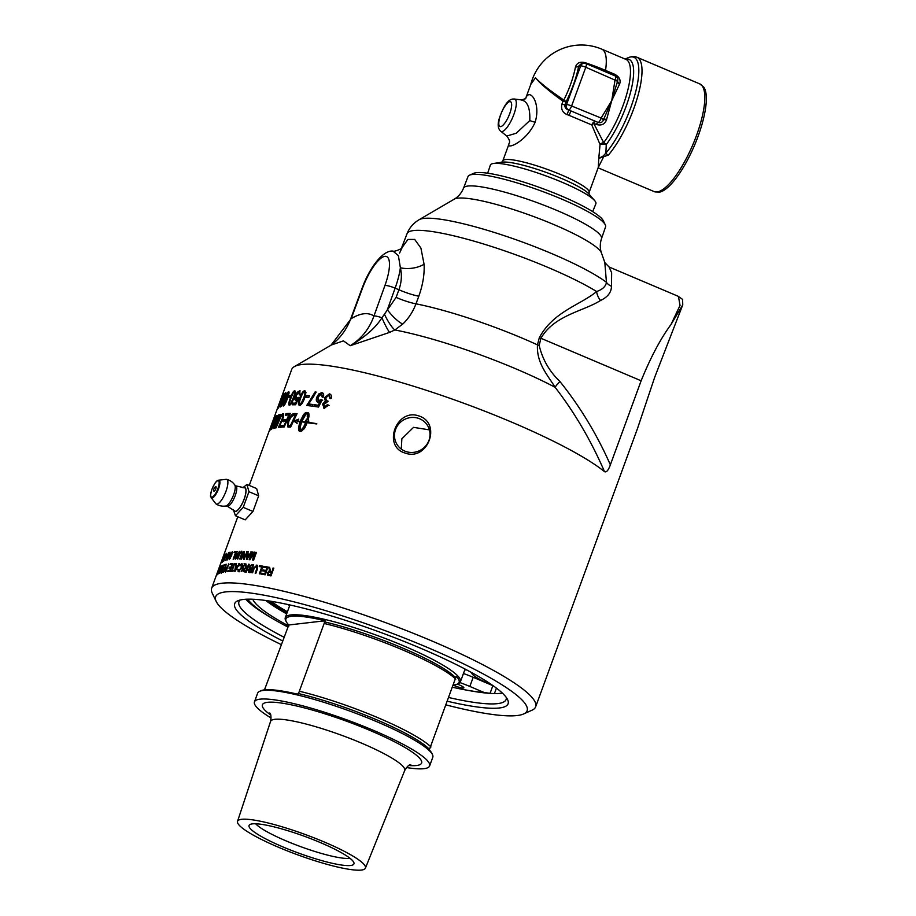 <?xml version="1.0" encoding="UTF-8"?>
<svg xmlns="http://www.w3.org/2000/svg" width="916" height="916" viewBox="0 0 916 916"><rect width="100%" height="100%" fill="white"/><g stroke="black" fill="none" stroke-linecap="round" stroke-linejoin="round"><path stroke-width="1.37" d="M282.151 395.781L282.105 395.769A172.517 27.469 20.1 0 1 282.254 395.506L277.021 409.727A172.517 27.469 -159.9 0 0 276.93 409.899L282.105 395.769M289.193 397.304L289.662 396.01A171.681 27.331 20.1 0 1 290.601 395.872M288.918 395.701A172.517 27.469 20.1 0 1 290.761 395.449L290.12 397.178A172.517 27.469 -159.9 0 0 288.277 397.441L288.918 395.701L289.662 396.01M291.139 402.651L293.246 397.887C294.734 393.651 295.055 391.75 294.208 392.185C293.67 391.842 292.605 393.8 291.013 398.036C289.502 402.261 289.17 404.151 290.006 403.704L291.735 402.914M295.33 393.445L294.471 392.3M295.078 392.517L294.208 392.185M290.464 403.91L291.861 402.971M293.921 392.3L295.33 391.098M289.616 405.112L289.616 403.212M289.467 405.135C288.265 405.33 288.551 402.983 290.338 398.094C292.067 393.319 293.532 390.869 294.723 390.766L295.502 392.151L293.99 397.853C292.215 402.651 290.716 405.078 289.467 405.135L289.17 405.09M306.517 397.281L307.066 395.792A171.681 27.331 20.1 0 1 309.333 395.987M306.402 395.483A172.517 27.469 20.1 0 1 309.425 395.746L308.795 397.487A172.517 27.469 -159.9 0 0 305.772 397.223L306.402 395.483L307.066 395.792M318.573 402.479C316.879 402.032 316.478 400.384 317.394 397.51L319.318 394.292L322.798 393.033M314.566 406.464L315.093 405.021A171.681 27.331 20.1 0 1 318.779 405.559L320.68 401.861L317.383 401.987M318.711 400.67L322.684 400.281M322.695 397.292L321.86 394.349M317.978 402.17C316.272 401.735 315.871 400.074 316.787 397.2L318.722 393.983L321.779 392.632C323.531 393.033 324.069 394.498 323.405 397.04L322.111 396.994L321.264 394.052L321.894 394.361M318.779 405.559L318.195 405.261L320.096 401.563M315.093 405.021L314.486 404.723A172.517 27.469 20.1 0 1 318.195 405.261M321.665 399.891L321.081 399.582L322.111 399.971L318.528 407.059A172.517 27.469 -159.9 0 0 313.879 406.372L314.486 404.723M321.264 394.052L318.035 397.212L318.848 400.693L321.081 399.582M274.319 417.582A172.517 27.469 20.1 0 1 274.525 417.341L269.247 431.287A172.517 27.469 -159.9 0 0 269.064 431.573L273.598 418.944A172.517 27.469 20.1 0 1 273.644 418.807A172.517 27.469 20.1 0 1 273.701 418.646L269.785 429.65L274.411 417.616M272.922 420.799L271.583 424.44M275.682 418.303L276.3 416.723A171.681 27.331 20.1 0 1 276.85 416.356M275.521 416.425A172.517 27.469 20.1 0 1 277.216 415.452L271.663 429.306A172.517 27.469 -159.9 0 0 271.308 429.501L276.197 417.215A172.517 27.469 -159.9 0 0 274.903 418.005L275.521 416.425L276.3 416.723M282.243 415.303L283.765 414.009M283.754 413.998L283.055 413.7L283.376 417.421L279.059 427.348A172.517 27.469 -159.9 0 0 278.418 427.429L282.723 417.467L282.54 415.188C281.888 415.051 280.834 416.734 279.357 420.249L276.14 427.806A172.517 27.469 -159.9 0 0 275.59 427.921L279.002 419.86C280.582 415.99 281.933 413.94 283.055 413.7L283.468 413.734M283.502 415.52L282.54 415.188M223.79 558.76L225.302 554.054M225.336 554.123L222.657 561.668A172.517 27.469 -159.9 0 0 222.016 562.138L222.348 561.222A172.517 27.469 20.1 0 1 222.851 560.855L223.687 558.726M226.16 555.531A172.517 27.469 20.1 0 1 226.859 555.256L226.504 556.207A172.517 27.469 -159.9 0 0 225.817 556.481L226.676 555.726M226.492 558.989L228.336 553.287L226.767 556.585L226.012 559.619L226.699 559.069M229.137 553.596L228.336 553.287M225.725 560.409L228.611 552.508L227.866 556.252L225.622 560.409M228.794 552.577L228.805 553.161M229.87 554.787A172.517 27.469 -159.9 0 0 229.126 554.947L227.844 558.439L230.076 554.878M229.481 554.867L229.607 554.524A171.681 27.331 20.1 0 1 229.916 554.455L229.973 554.295M230.065 552.382L229.836 552.291A172.517 27.469 20.1 0 1 230.122 552.222L229.447 554.077L230.191 554.386A171.681 27.331 20.1 0 1 230.294 554.363M229.916 554.455L229.16 554.146L229.836 552.291M229.607 554.524L228.851 554.214A172.517 27.469 20.1 0 1 229.16 554.146M229.069 555.107L228.84 555.016A172.517 27.469 -159.9 0 0 228.542 555.096L228.851 554.214M229.447 554.077A172.517 27.469 20.1 0 1 230.477 553.859L227.237 559.985A172.517 27.469 -159.9 0 0 227.008 560.031L228.84 555.016M230.214 558.21L231.966 552.474L230.294 555.737L229.653 558.817L230.477 558.325M232.767 552.795L231.966 552.474M229.355 559.607L229.973 555.783L232.252 551.695L231.679 555.531L229.218 559.596M232.492 551.798L232.561 552.405M241.126 552.119L242.03 551.249M239.454 554.569L237.816 559.046A172.517 27.469 -159.9 0 0 237.347 559.046L238.984 554.569L241.641 551.169L241.87 554.604L240.232 559.081A172.517 27.469 -159.9 0 0 239.729 559.069L241.366 554.604L241.343 552.096L239.454 554.569M242.248 552.462L241.343 552.096M253.984 553.379L254.373 552.714M249.896 559.745L250.343 558.531M253.32 560.123L253.503 558.978M255.827 552.337A172.517 27.469 20.1 0 1 256.434 552.405L253.595 560.157A172.517 27.469 -159.9 0 0 252.656 560.042L253.743 553.264L249.965 559.745A172.517 27.469 -159.9 0 0 249.163 559.665L252.003 551.924A172.517 27.469 20.1 0 1 252.576 551.982L250.205 558.462L253.915 552.119A172.517 27.469 20.1 0 1 254.465 552.176L253.411 558.932L255.827 552.337L256.365 552.6M237.805 516.739L218.729 568.859A172.517 27.469 20.1 0 1 218.729 568.847L211.642 588.232A172.517 27.469 -159.9 0 0 212.237 593.179L216.222 601.48A165.83 26.404 20.1 0 1 380.449 628.926A165.83 26.404 20.1 0 1 523.609 713.965A165.83 26.404 20.1 0 1 517.151 715.533A165.83 26.404 20.1 0 1 446.298 704.977M219.542 567.462A172.517 27.469 20.1 0 1 220.332 566.695L217.069 574.275A172.517 27.469 20.1 0 1 217.676 573.656L218.535 571.286A172.517 27.469 -159.9 0 0 217.962 571.87L218.306 570.954A172.517 27.469 20.1 0 1 218.878 570.382L219.84 567.748A172.517 27.469 -159.9 0 0 219.21 568.378L219.989 567.634M217.493 574.447A172.517 27.469 -159.9 0 0 216.726 575.191L217.069 574.275M221.329 566.867L221.18 566.809A172.517 27.469 -159.9 0 0 220.871 566.993L218.706 572.912A172.517 27.469 20.1 0 1 219.016 572.729L221.18 566.809M221.18 566.099A172.517 27.469 20.1 0 1 221.718 565.79L218.89 573.53A172.517 27.469 -159.9 0 0 218.374 573.828L219.119 570.439L221.558 566.237M222.622 569.271L222.416 569.191A172.517 27.469 -159.9 0 0 221.855 569.374L220.848 571.962A172.517 27.469 20.1 0 1 221.477 571.744L222.416 569.191M221.672 571.16L221.615 572.26L221.672 571.16M220.905 570.851L221.546 572.237M222.462 569.202L222.886 567.668M221.317 573.118L221.432 571.252M224.214 564.943L223.996 564.863A172.517 27.469 20.1 0 1 224.271 564.771L221.443 572.523A172.517 27.469 -159.9 0 0 220.55 572.809L220.321 572.832M222.954 568.389L223.996 564.863M222.828 565.481L222.577 565.378A172.517 27.469 20.1 0 1 222.874 565.252L222.302 568.412L222.886 568.584M222.703 568.618L221.947 568.309L222.577 565.378M222.714 568.951L221.947 568.309M220.55 572.809L221.947 568.641M230.958 564.554L231.153 564.016A171.681 27.331 20.1 0 1 232.607 563.913M229.836 568.08L230.042 567.542A171.681 27.331 20.1 0 1 231.313 567.462M228.531 571.378L228.725 570.84A171.681 27.331 20.1 0 1 230.111 570.737M230.431 563.706A172.517 27.469 20.1 0 1 232.744 563.558L229.905 571.298A172.517 27.469 -159.9 0 0 227.66 571.447L228.004 570.531A172.517 27.469 20.1 0 1 229.813 570.405L230.683 568.034A172.517 27.469 -159.9 0 0 228.977 568.149L229.309 567.233A172.517 27.469 20.1 0 1 231.015 567.119L231.977 564.485A172.517 27.469 -159.9 0 0 230.099 564.622L230.431 563.706L231.153 564.016M230.042 567.542L229.309 567.233M228.725 570.84L228.004 570.531M242.385 565.275L241.767 564.703M239.042 570.771L239.877 570.874M239.099 571.836L238.378 569.5M240.736 564.451L242.099 563.821M238.217 569.431L238.767 570.634L241.24 567.657L241.091 564.393L238.79 566.019L241.813 563.603M241.996 564.76L241.091 564.393M242.042 563.821L241.366 563.512C242.58 563.764 242.729 565.161 241.813 567.691L238.091 571.435M238.423 571.515L237.691 569.191M251.946 569.5L251.373 569.214A172.517 27.469 -159.9 0 0 250.343 569.088L248.831 570.118L249.564 571.435A172.517 27.469 20.1 0 1 250.526 571.561L251.373 569.214M251.099 571.836L250.526 571.561M249.461 570.416L250.183 571.744A171.681 27.331 20.1 0 1 251.087 571.859M249.587 571.607L248.957 571.298L249.587 571.607M253.263 565.928L252.69 565.641A172.517 27.469 -159.9 0 0 251.488 565.493L249.873 566.695L250.606 568.172A172.517 27.469 20.1 0 1 251.717 568.298L252.69 565.641M250.48 568.149L251.224 568.47A171.681 27.331 20.1 0 1 252.278 568.607L251.717 568.298M250.572 565.676L252.45 564.886A171.681 27.331 20.1 0 1 253.583 565.023M249.782 569.088L249.873 566.924M249.644 572.637L248.809 570.473M250.068 568.905L249.244 566.615L251.831 564.577A172.517 27.469 20.1 0 1 253.663 564.806L250.835 572.557A172.517 27.469 -159.9 0 0 249.026 572.328L248.499 572.191M249.026 572.328L248.179 570.164L249.438 568.596M259.869 566.66L260.121 565.939A171.681 27.331 20.1 0 1 262.789 566.363M259.961 573.908L262.388 567.267L261.816 566.97A172.517 27.469 -159.9 0 0 259.205 566.557L259.537 565.641A172.517 27.469 20.1 0 1 262.858 566.168L260.029 573.92A172.517 27.469 -159.9 0 0 259.308 573.794L261.816 566.97M260.121 565.939L259.537 565.641M316.867 423.89L308.2 422.894M316.295 423.593L316.18 423.913A172.517 27.469 -159.9 0 0 307.593 422.585L307.707 422.276A172.517 27.469 20.1 0 1 316.295 423.593M308.314 422.574L307.707 422.276M305.452 420.856L307.971 417.662L308.784 421.303A172.517 27.469 -159.9 0 0 307.936 421.188L304.501 428.493L301.101 431.402A172.517 27.469 -159.9 0 0 299.509 431.218L298.513 428.31L300.082 421.692A172.517 27.469 -159.9 0 0 297.402 421.452L296.475 423.055L293.956 421.051L298.753 419.127L297.585 421.142A172.517 27.469 20.1 0 1 300.196 421.383L303.402 414.937L306.368 412.463A172.517 27.469 20.1 0 1 307.971 412.647L308.944 413.918L308.91 417.089A172.517 27.469 -159.9 0 0 307.261 416.872L307.318 413.711L307.009 412.933L306.402 413.402L301.73 421.543A172.517 27.469 20.1 0 1 305.784 422.024L305.669 422.333A172.517 27.469 -159.9 0 0 301.616 421.852L300.162 427.463L300.425 430.921L303.62 427.039L306.276 420.959A172.517 27.469 -159.9 0 0 305.452 420.856M308.589 417.959L306.07 421.165M305.715 422.562L306.333 422.86L306.883 421.268L306.276 420.959M306.333 422.86L305.692 424.44L305.074 424.131M305.692 424.44L304.982 425.94L304.364 425.642M304.982 425.94L304.238 427.337L303.62 427.039M304.238 427.337L303.471 428.585L302.853 428.276M303.471 428.585L302.715 429.65L302.085 429.341M302.715 429.65L301.353 430.188M301.971 430.497L300.666 430.783M301.284 431.093L300.425 430.921M308.589 412.956L305.36 413.631L300.837 421.692L300.196 421.383M301.41 420.249L300.757 419.929M306.402 422.322L301.73 421.543M306.517 412.83L305.887 412.521M306.997 412.772L306.368 412.463M305.967 413.116L305.337 412.818M305.36 413.631L304.73 413.322M304.719 414.341L304.078 414.032M304.043 415.246L303.402 414.937M303.356 416.311L302.727 416.001M302.681 417.524L302.04 417.215M302.028 418.841L301.387 418.532M307.73 413.368L308.039 414.891L307.421 414.582M307.936 414.021L307.318 413.711M308.039 414.891L308.016 415.956L307.398 415.646M308.016 415.956L307.879 417.181M300.082 421.692L300.723 422.001L300.23 423.455L299.589 423.146M300.23 423.455L299.818 424.875L299.177 424.566M299.818 424.875L299.498 426.238L298.856 425.929M299.498 426.238L299.269 427.486L298.627 427.177M299.269 427.486L299.154 428.619L298.513 428.31M299.154 428.619L299.143 429.593L298.501 429.272M299.143 429.593L299.234 430.383L298.593 430.073M299.234 430.383L299.429 430.978L298.799 430.669M300.837 421.692L297.585 421.142M298.181 420.123L294.792 421.326M295.032 421.463L293.956 421.051M294.631 421.36L297.127 423.375M268.514 574.515L269.19 574.836A171.681 27.331 20.1 0 1 271.022 575.191L271.445 572.34A172.517 27.469 -159.9 0 0 269.785 572.019L267.884 573.05L268.651 574.538A172.517 27.469 20.1 0 1 270.506 574.904L271.445 572.34M267.804 575.259L267.644 573.198L270.014 571.389L268.697 567.187A172.517 27.469 20.1 0 1 269.647 567.359L270.449 571.16L271.388 571.573A171.681 27.331 20.1 0 1 272.281 571.744L273.541 568.298A171.681 27.331 20.1 0 1 273.747 568.344M273.541 568.298L273.025 568.012A172.517 27.469 20.1 0 1 273.804 568.16L270.976 575.912A172.517 27.469 -159.9 0 0 268.377 575.408L267.495 575.122M272.281 571.744L273.025 568.012M270.449 571.16L270.873 571.275A172.517 27.469 20.1 0 1 271.766 571.447M269.705 570.92L268.697 567.187M270.014 571.389L269.167 570.634M268.377 575.408L267.106 572.901L269.487 571.103M264.117 567.347L264.38 566.626A171.681 27.331 20.1 0 1 267.896 567.244M263.155 570.954L263.419 570.233A171.681 27.331 20.1 0 1 266.476 570.76L267.438 568.138L266.888 567.84A172.517 27.469 -159.9 0 0 263.487 567.244L263.819 566.328A172.517 27.469 20.1 0 1 267.964 567.05L265.136 574.801A172.517 27.469 -159.9 0 0 261.106 574.092L261.449 573.176A172.517 27.469 20.1 0 1 264.724 573.748L265.583 571.389A172.517 27.469 -159.9 0 0 262.514 570.851L262.846 569.935A172.517 27.469 20.1 0 1 265.926 570.473L266.888 567.84M261.747 574.206L262.01 573.485A171.681 27.331 20.1 0 1 265.274 574.046L266.132 571.676L265.583 571.389M263.419 570.233L262.846 569.935M255.129 566.477L257.327 565.39L256.732 565.092L257.511 568.779L255.873 573.256L257.419 568.996L257.385 566.432L256.446 566.019L254.19 568.309L252.553 572.786A172.517 27.469 -159.9 0 0 251.889 572.695L253.526 568.218L257.327 565.264M255.873 573.256A172.517 27.469 -159.9 0 0 255.186 573.153L256.824 568.687L256.446 566.019M247.549 568.802L247.011 568.55A172.517 27.469 -159.9 0 0 245.728 568.412L244.16 569.626L244.652 570.966A172.517 27.469 20.1 0 1 246.083 571.103L247.011 568.55M244.812 569.935L245.293 571.275A171.681 27.331 20.1 0 1 246.599 571.401M244.984 571.195L244.343 570.886L244.984 571.195M245.03 568.504L246.221 567.886L245.935 564.222L245.27 563.913A172.517 27.469 20.1 0 1 245.992 563.97L246.324 567.519L247.286 567.897A171.681 27.331 20.1 0 1 247.858 567.954M245.007 572.134L244.217 569.878M249.141 564.474L248.602 564.222A172.517 27.469 20.1 0 1 249.209 564.279L246.37 572.031A172.517 27.469 -159.9 0 0 244.366 571.824L243.748 571.676M247.881 567.92L247.343 567.657L248.602 564.222M246.324 567.519L246.644 567.588A172.517 27.469 20.1 0 1 247.343 567.657M246.015 567.462L245.362 567.153L245.27 563.913M246.221 567.886L245.362 567.153M244.366 571.824L243.564 569.569L245.568 567.577M244.068 563.809A172.517 27.469 20.1 0 1 244.629 563.855L241.801 571.607A172.517 27.469 -159.9 0 0 241.229 571.561L244.561 564.05M237.61 566.878L237.21 566.695A172.517 27.469 -159.9 0 0 235.95 566.672L235.217 570.439L237.21 566.695M236.5 563.706L236.007 563.489A172.517 27.469 20.1 0 1 236.546 563.489L236.099 565.836L236.797 566.145A171.681 27.331 20.1 0 1 238.011 566.168M236.191 566.672L236.317 565.928M239.374 563.729L238.939 563.535A172.517 27.469 20.1 0 1 239.477 563.558L235.183 571.252A172.517 27.469 -159.9 0 0 234.645 571.24L236.007 563.489M238.08 566.054L238.939 563.535M236.099 565.836A172.517 27.469 20.1 0 1 237.656 565.87M231.198 571.252L231.404 570.679A171.681 27.331 20.1 0 1 232.504 570.645L232.572 570.462M234.679 563.672L234.29 563.5A172.517 27.469 20.1 0 1 234.748 563.489L232.24 570.325L232.95 570.634A171.681 27.331 20.1 0 1 233.282 570.634M232.504 570.645L231.794 570.336L234.29 563.5M231.404 570.679L230.695 570.37A172.517 27.469 20.1 0 1 231.794 570.336M232.24 570.325A172.517 27.469 20.1 0 1 233.397 570.313L233.065 571.229A172.517 27.469 -159.9 0 0 230.363 571.275L230.695 570.37M227.248 568.103L226.95 567.977A172.517 27.469 -159.9 0 0 226.263 568.08L225.256 570.851A172.517 27.469 20.1 0 1 225.931 570.748L226.95 567.977M224.958 570.828L225.989 571.16A171.681 27.331 20.1 0 1 226.138 571.137M226.504 568.046L227.34 567.473A171.681 27.331 20.1 0 1 227.489 567.451M225.325 572.053L225.531 569.992M228.439 563.924A172.517 27.469 20.1 0 1 228.794 563.878L225.966 571.618A172.517 27.469 -159.9 0 0 224.947 571.756L224.786 569.683L226.596 567.164A172.517 27.469 20.1 0 1 227.282 567.061L228.737 564.05M225.29 565.332L225.416 564.966A171.681 27.331 20.1 0 1 226.183 564.771M224.111 568.859L224.248 568.481A171.681 27.331 20.1 0 1 224.889 568.321M222.828 572.157L222.966 571.79A171.681 27.331 20.1 0 1 223.687 571.607M224.66 564.657A172.517 27.469 20.1 0 1 226.378 564.256L223.538 572.008A172.517 27.469 -159.9 0 0 221.878 572.397L222.21 571.481A172.517 27.469 20.1 0 1 223.561 571.16L224.42 568.79A172.517 27.469 -159.9 0 0 223.161 569.088L223.493 568.172A172.517 27.469 20.1 0 1 224.752 567.874L225.725 565.241A172.517 27.469 -159.9 0 0 224.328 565.573L224.66 564.657L225.416 564.966M224.248 568.481L223.493 568.172M222.966 571.79L222.21 571.481M219.176 568.012L216.542 575.408A172.517 27.469 -159.9 0 0 216.439 575.557L218.798 568.905L216.084 576.164A172.517 27.469 -159.9 0 0 216.004 576.324L219.176 567.931M219.611 569.157L218.901 568.939M249.576 555.165L249.106 554.936A172.517 27.469 -159.9 0 0 247.641 554.821L247.022 558.634L249.106 554.936M248.099 551.833L247.503 551.547A172.517 27.469 20.1 0 1 248.133 551.592L247.767 553.974L248.431 554.283A171.681 27.331 20.1 0 1 250.022 554.42M247.114 559.31L247.194 558.726M247.744 554.833L247.858 554.02M251.431 552.062L250.915 551.821A172.517 27.469 20.1 0 1 251.534 551.879L247.011 559.47A172.517 27.469 -159.9 0 0 246.393 559.424L247.503 551.547M250.057 554.352L250.915 551.821M247.767 553.974A172.517 27.469 20.1 0 1 249.576 554.123M244.068 553.161L244.435 552.165M244.366 558.932L244.389 557.604M246.553 551.489A172.517 27.469 20.1 0 1 247.068 551.524L244.24 559.264A172.517 27.469 -159.9 0 0 243.679 559.229L243.805 553.046L241.584 559.126A172.517 27.469 -159.9 0 0 241.091 559.104L243.919 551.363A172.517 27.469 20.1 0 1 244.446 551.386L244.332 557.569L247.011 551.707M244.4 553.321L243.805 553.046M238 554.649L237.645 554.489A172.517 27.469 -159.9 0 0 236.511 554.524L235.71 558.256L237.645 554.489M237.118 551.581L236.683 551.386A172.517 27.469 20.1 0 1 237.164 551.363L236.683 553.688L237.393 554.008A171.681 27.331 20.1 0 1 238.355 553.974M236.832 554.512L236.969 553.825M239.694 551.478L239.305 551.306A172.517 27.469 20.1 0 1 239.797 551.295L235.641 559.069A172.517 27.469 -159.9 0 0 235.172 559.081L236.683 551.386M238.446 553.814L239.305 551.306M236.683 553.688A172.517 27.469 20.1 0 1 238.08 553.653M235.011 552.394L235.206 551.867A171.681 27.331 20.1 0 1 236.225 551.775M234.473 551.547A172.517 27.469 20.1 0 1 236.362 551.409L233.534 559.149A172.517 27.469 -159.9 0 0 233.122 559.172L235.618 552.348A172.517 27.469 -159.9 0 0 234.141 552.462L234.473 551.547L235.206 551.867M225.004 558.119L224.374 558.703L224.821 556.447L226.447 553.39M226.504 553.459L223.836 561.016A172.517 27.469 -159.9 0 0 223.057 561.428L223.389 560.512A172.517 27.469 20.1 0 1 224.008 560.18L224.867 558.062M226.882 554.478L226.069 554.18M222.061 561.279L224.031 555.634L222.141 561.302M224.832 555.909L224.031 555.634M222.474 562.275L221.832 562.012M221.432 562.756L224.317 554.856L221.386 562.779M288.322 425.253L289.925 425.814A171.681 27.331 20.1 0 1 291.116 425.848L296.063 415.429L295.387 415.12A172.517 27.469 -159.9 0 0 294.288 415.062L291.162 416.849L288.712 421.543L288.322 425.253L289.238 425.493A172.517 27.469 20.1 0 1 290.429 425.539L295.387 415.12M291.116 425.848L290.429 425.539M288.265 427.108L288.597 421.772C290.452 417.249 292.273 414.662 294.047 414.009L295.227 413.826A171.681 27.331 20.1 0 1 296.933 413.906M294.54 413.517A172.517 27.469 20.1 0 1 297.059 413.643L290.624 427.108A172.517 27.469 -159.9 0 0 288.574 427.039L287.567 426.787L287.887 421.452C289.754 416.929 291.574 414.341 293.36 413.689L295.227 413.826M294.047 414.009L293.36 413.689M287.933 426.959L288.574 427.039M286.021 415.463L286.708 413.918A171.681 27.331 20.1 0 1 290.212 413.769M283.491 421.738L284.178 420.181A171.681 27.331 20.1 0 1 287.338 420.02M280.869 427.543L281.544 425.997A171.681 27.331 20.1 0 1 284.693 425.803M285.975 413.608A172.517 27.469 20.1 0 1 290.361 413.437L284.143 427.016A172.517 27.469 -159.9 0 0 280.136 427.234L280.823 425.677A172.517 27.469 20.1 0 1 284.063 425.493L285.998 421.257A172.517 27.469 -159.9 0 0 282.769 421.417L283.456 419.871A172.517 27.469 20.1 0 1 286.697 419.711L288.849 414.994A172.517 27.469 -159.9 0 0 285.288 415.154L285.975 413.608L286.708 413.918M289.513 415.28L288.849 414.994M287.349 419.997L286.697 419.711M284.178 420.181L283.456 419.871M286.651 421.543L285.998 421.257M284.716 425.768L284.063 425.493M281.544 425.997L280.823 425.677M277.044 422.551L276.666 422.39A172.517 27.469 -159.9 0 0 275.888 422.631L274.044 425.436L274.067 426.97A172.517 27.469 20.1 0 1 274.857 426.719L276.666 422.39M274.834 427.28L273.769 427.016L274.834 427.28A171.681 27.331 20.1 0 1 275.109 427.188M279.701 416.242L279.3 416.082A172.517 27.469 -159.9 0 0 278.418 416.322L276.323 419.448L276.346 421.12A172.517 27.469 20.1 0 1 277.319 420.833L279.3 416.082M277.113 421.429L276.06 421.142L277.113 421.429A171.681 27.331 20.1 0 1 277.582 421.28M278.338 416.356L279.38 415.211A171.681 27.331 20.1 0 1 280.25 414.948M276.117 422.562L276.243 421.223M273.735 428.436L274.01 427.108M278.624 414.902A172.517 27.469 20.1 0 1 280.479 414.387L274.708 428.15A172.517 27.469 -159.9 0 0 273.552 428.493L273.609 425.711L275.899 419.631L278.624 414.902L279.38 415.211M276.151 422.505L275.395 422.207M274.937 416.917A172.517 27.469 20.1 0 1 275.201 416.677L269.842 430.6A172.517 27.469 -159.9 0 0 269.602 430.841L275.086 416.975M324.722 408.547L323.153 404.403L325.558 401.78L324.985 398.002L330.424 394.304M324.573 406.807L325.226 407.128L327.985 404.906L329.13 405.456M326.52 400.922L328.168 401.219M330.378 398.723L329.405 395.598M325.558 401.78L324.413 397.704L329.382 393.88C331.214 394.361 331.821 395.884 331.191 398.437L329.84 398.426L328.855 395.3L329.52 395.62M327.985 404.906L328.592 405.158L324.172 408.25L322.581 404.105L324.997 401.483M324.172 408.25L323.474 408.009M328.855 395.3L325.718 397.887L326.68 400.956L327.619 400.922L326.932 402.41L323.829 404.345L324.665 406.83L327.436 404.62M307.49 405.582L313.89 396.101L315.711 392.277L315.093 391.979A172.517 27.469 20.1 0 1 316.192 392.105L308.703 403.979L309.333 404.288A171.681 27.331 20.1 0 1 312.883 404.723M308.703 403.979A172.517 27.469 20.1 0 1 312.963 404.506L312.356 406.166A172.517 27.469 -159.9 0 0 306.768 405.502L315.093 391.979M307.902 404.471L307.261 404.162M300.379 403.876L302.108 403.097L304.33 398.38C305.795 394.132 306.001 392.185 304.959 392.529L304.284 392.208C303.528 391.773 302.349 393.674 300.734 397.899C299.246 402.147 299.028 404.082 300.07 403.738L301.444 402.788L303.665 398.071C305.131 393.823 305.337 391.865 304.284 392.208M300.219 405.479C298.639 405.502 298.742 403.074 300.528 398.185C302.257 393.399 303.906 391.04 305.475 391.109L305.543 391.109M299.543 405.158C297.963 405.193 298.055 402.754 299.841 397.865C301.57 393.09 303.219 390.731 304.799 390.8L305.967 392.346L304.627 398.139C302.853 402.925 301.158 405.273 299.543 405.158L299.12 405.067M297.746 392.85L300.208 390.949M296.452 400.532C295.307 400.349 295.215 398.838 296.177 395.987L295.467 395.678L297.162 392.346L299.898 390.72M293.246 404.769L293.738 403.441A171.681 27.331 20.1 0 1 296.234 403.429M296.75 398.792L298.925 397.647L298.227 397.326L298.925 397.555L295.628 404.78A172.517 27.469 -159.9 0 0 292.422 404.78L293.028 403.132A172.517 27.469 20.1 0 1 295.57 403.12L297.311 399.342L295.399 400.143M299.933 395.036L299.864 392.403L298.937 392.048L296.326 395.506L296.521 398.689L298.227 397.326M300.15 390.949L299.452 390.628L300.162 394.59L299.234 394.727L298.937 392.048M295.754 400.212C294.597 400.04 294.505 398.529 295.467 395.678M297.975 399.639L297.311 399.342M296.246 403.418L295.57 403.12M293.738 403.441L293.028 403.132M284.887 403.418L288.151 393.033L285.242 398.998L283.949 404.551L285.311 403.59M289.032 393.365L288.334 393.101L289.135 392.071M289.009 393.342L288.151 393.033M283.742 405.822L283.903 404.574M283.41 405.983C282.517 406.303 282.964 404.025 284.762 399.147C286.49 394.361 287.796 391.853 288.677 391.613L289.113 392.85L287.464 398.494C285.689 403.292 284.338 405.788 283.41 405.983L283.204 405.971M281.91 404.277L285.3 393.949L282.586 399.994L281.098 405.467L282.22 404.403M286.147 394.246L285.3 393.949M285.655 394.052L286.113 393.308M281.12 406.372L281.292 405.582M280.571 406.899C279.872 407.299 280.422 405.067 282.22 400.178L285.826 392.529L286.055 393.685L284.304 399.284L280.411 406.91M283.559 395.403L283.754 394.853A171.681 27.331 20.1 0 1 283.994 394.624M283.639 395.437L283.422 395.346A172.517 27.469 -159.9 0 0 282.368 396.216L282.975 394.556A172.517 27.469 20.1 0 1 284.464 393.411L278.315 408.17M278.441 408.112L283.422 395.346M283.754 394.853L282.975 394.556M273.644 418.807L291.677 369.514A172.517 27.469 20.1 0 1 294.299 366.652A172.517 27.469 20.1 0 1 438.363 394.281A172.517 27.469 20.1 0 1 604.503 471.625C606.403 472.645 608.361 470.377 610.365 464.836L641.131 380.77C650.658 357.32 660.619 338.577 670.993 324.539L682.741 304.891L682.615 299.383M523.609 713.965L532.013 710.198A172.517 27.469 -159.9 0 0 535.654 706.808A172.517 27.469 -159.9 0 0 383.083 621.724A172.517 27.469 -159.9 0 0 211.642 588.232M535.654 706.808L637.502 428.505L654.7 377.266L682.741 304.891M418.749 415.898C442.039 422.963 427.978 461.469 405.135 453.077C382.167 446.504 396.273 408.021 418.749 415.898M256.469 501.876L254.992 505.907M493.277 685.821A5.977 0.95 -159.9 0 0 492.877 685.649L478.335 679.477A127.61 20.324 -159.9 0 0 480.385 679.649M268.331 600.862A127.61 20.324 -159.9 0 0 286.96 613.044M287.418 611.785A126.832 20.198 20.1 0 1 271.147 601.297M477.488 678.046A126.832 20.198 20.1 0 1 474.03 677.657M289.616 605.808A103.955 16.557 20.1 0 1 288.059 604.549M466.759 669.94A103.955 16.557 20.1 0 1 464.767 669.905M604.823 262.503L606.438 282.3C605.82 286.376 602.556 289.456 596.637 291.528A12.526 8.794 -119.4 0 0 600.518 300.482C607.732 297.07 611.384 292.341 611.476 286.284L611.648 272.728L609.083 266.991L678.424 296.383L680.038 305.383L670.993 324.539M469.576 175.151A73.234 11.656 20.1 0 1 540.772 190.826A73.234 11.656 20.1 0 1 605.27 224.809L603.232 220.641A69.834 11.118 -159.9 0 0 541.722 188.238A69.834 11.118 -159.9 0 0 473.835 173.284L469.576 175.151A73.234 11.656 20.1 0 0 468.007 176.57L463.542 188.135C461.504 193.047 458.424 196.722 454.279 199.15A79.039 12.584 20.1 0 1 531.635 215.81A79.039 12.584 20.1 0 1 601.468 253.011L604.869 262.629L609.06 266.991M678.115 296.269L682.718 299.498M454.279 199.15L419.07 219.737C413.322 223.218 409.315 227.878 407.036 233.729A110.847 17.644 20.1 0 1 482.892 243.782A110.847 17.644 20.1 0 1 596.637 291.528C580.778 304.799 553.081 311.6 539.284 337.786A12.526 1.546 -166.4 0 0 540.932 338.279C554.146 315.104 583.893 311.165 600.518 300.482M539.284 337.786L537.474 344.863A12.526 1.557 -166.1 0 0 539.192 345.378L540.932 338.279L641.131 380.77M331.42 344.966L343.443 340.878L350.233 345.71L389.609 332.382L394.842 329.966L402.719 324.092C408.479 318.642 412.898 311.875 415.978 303.826A112.176 17.862 20.1 0 1 537.474 344.863C536.433 362.885 547.23 374.587 555.13 387.308A12.526 2.485 139 0 1 559.962 381.56C549.337 371.335 542.421 359.278 539.192 345.378M419.07 219.737A105.26 16.763 20.1 0 1 504.556 235.778A105.26 16.763 20.1 0 1 606.438 282.3A12.526 10.11 176.9 0 0 611.476 286.284M330.985 345.218L351.183 318.654L362.541 288.116A33.423 9.939 113 0 1 384.88 256.365A33.423 9.939 113 0 1 384.938 285.506L373.957 315.997C369.32 328.901 361.408 338.805 350.233 345.71C365.015 337.122 375.583 327.814 381.938 317.783A8.358 1.466 -160.2 0 0 373.957 315.997C368.095 312.15 360.503 313.043 351.183 318.665A8.358 1.191 20.4 0 0 350.702 318.848M399.559 253.114L402.135 247.56C402.261 248.934 393.227 252.118 393.021 251.11L392.964 251.11C383.163 249.782 369.491 267.632 362.06 288.311L350.702 318.86A8.358 1.191 20.4 0 1 350.702 318.86C346.443 330.012 339.676 338.943 330.378 345.664M393.021 251.11L398.403 255.701L400.372 267.781C402.055 274.846 401.574 282.174 398.929 289.765L396.101 297.391L381.938 317.783A20.885 2.759 67.7 0 0 389.609 332.382M396.101 297.391A20.885 3.733 -159.6 0 0 415.978 303.826L418.818 296.2C422.86 284.842 424.612 274.193 424.085 264.255L420.891 248.007L414.673 239.419L407.929 239.454L401.7 248.041M384.491 314.325A20.885 5.004 -115 0 0 394.842 329.966A124.278 19.786 20.1 0 1 555.13 387.308C574.618 412.566 591.083 440.665 604.503 471.625M418.818 296.2A20.885 3.733 -159.6 0 1 398.929 289.765L395.128 288.151L387.353 309.757A20.885 6.309 -129.8 0 0 402.719 324.092M384.938 285.506A8.358 1.466 -160.2 0 1 395.128 288.151A41.77 12.423 -67 0 0 400.372 267.781A20.885 11.931 173.5 0 0 424.085 264.255M466.679 690.137A142.232 22.648 -159.9 0 0 478.289 692.095A142.232 22.648 -159.9 0 0 501.327 693.275A142.232 22.648 -159.9 0 0 502.403 693.126M245.866 599.247A142.232 22.648 -159.9 0 0 264.953 614.029A142.232 22.648 -159.9 0 0 275.086 620.018M261.083 611.545A154.14 24.537 -159.9 0 0 263.819 613.148M479.721 692.153A154.14 24.537 -159.9 0 0 482.846 692.691M506.239 697.385A142.232 22.648 20.1 0 1 506.09 699.503A142.232 22.648 20.1 0 1 497.537 703.637A142.232 22.648 20.1 0 1 449.012 697.568M283.788 637.101A142.232 22.648 20.1 0 1 238.939 601.743A142.232 22.648 20.1 0 1 240.198 600.026M447.649 701.301A145.575 23.175 -159.9 0 0 507.579 699.584A145.575 23.175 -159.9 0 0 389.163 635.612A145.575 23.175 -159.9 0 0 243.416 599.465A145.575 23.175 -159.9 0 0 237.748 600.839A145.575 23.175 -159.9 0 0 282.426 640.834M605.27 224.809A73.234 11.656 20.1 0 1 605.556 226.916L601.503 238.629C599.888 243.69 599.877 248.488 601.468 253.011M281.075 644.509A165.83 26.404 20.1 0 1 216.222 601.48M406.166 451.599A17.965 17.312 -34.1 0 0 426.169 445.371A17.965 17.312 -34.1 0 0 427.119 424.864A17.965 17.312 -34.1 0 0 402.536 420.616A17.965 17.312 -34.1 0 0 397.384 445.027A17.965 17.312 -34.1 0 0 406.166 451.599M401.288 449.092L401.861 438.764L413.563 427.348L429.421 429.879M265.777 600.495A131.354 20.919 -159.9 0 0 286.662 613.857M492.877 685.649L490.06 693.32L484.198 692.542A137.824 21.95 20.1 0 1 474.774 691.443A137.824 21.95 20.1 0 1 452.767 687.321M287.945 627.071A137.824 21.95 20.1 0 1 268.056 615.804A137.824 21.95 20.1 0 1 247.789 599.178M484.198 692.542L469.839 686.45A29.896 4.763 -159.9 0 0 459.912 682.58M288.884 626.04A131.354 20.919 20.1 0 1 252.805 599.247M471.809 672.665A29.896 4.763 -159.9 0 0 489.865 684.115L492.304 685.145M457.279 684.103A7.775 1.237 20.1 0 1 459.168 684.847A7.775 1.237 20.1 0 1 463.862 687.824A7.775 1.237 20.1 0 1 453.512 685.26M478.335 679.477L473.183 677.302A29.896 4.763 -159.9 0 0 463.439 673.5M490.06 693.32L490.644 693.401M214.081 491.285A2.508 0.744 -67 0 0 215.878 488.56A2.508 0.744 -67 0 0 215.535 486.74A4.179 4.179 0 0 0 213.76 490.942A2.508 0.744 -67 0 0 214.081 491.285M234.576 510.945A12.664 3.767 -67 0 0 243.37 501.018A12.664 3.767 -67 0 0 244.4 487.793L235.859 485.869A11.015 3.275 -67 0 1 234.553 497.285A11.015 3.275 -67 0 1 227.26 506.147L234.576 510.945M234.072 510.464A12.87 3.824 -67 0 0 235.538 511.471A12.87 3.824 -67 0 0 244.48 498.293A12.87 3.824 -67 0 0 243.69 487.77M211.172 497.686A9.629 2.862 -67 0 0 217.962 490.243A9.629 2.862 -67 0 0 218.592 480.19C217.527 480.763 216.348 479.503 211.905 489.327C209.249 499.403 211.138 495.499 211.172 497.686L215.752 503.64A13.374 3.973 -67 0 0 216.096 503.96A13.374 3.973 -67 0 0 225.176 493.3A13.374 3.973 -67 0 0 226.527 479.366A13.374 3.973 -67 0 0 226.057 479.343A13.374 3.973 -67 0 0 226.046 479.343M226.527 479.366A13.58 13.58 0 0 1 234.771 484.976L234.771 484.976A11.61 3.458 113 0 1 232.904 496.575A11.61 3.458 113 0 1 225.863 505.987L227.26 506.147M242.9 487.713L246.919 484.438L256.64 488.56L258.678 495.819L248.946 491.686L243.221 507.35L252.953 511.471L245.19 519.876L235.458 515.742L233.385 509.834M243.221 507.35L235.458 515.742M258.678 495.819L252.953 511.471M246.919 484.438L248.946 491.686M659.119 192.211A57.96 17.232 -67 0 0 694.557 145.209A57.96 17.232 -67 0 0 703.706 87.066L699.755 83.894A58.475 17.393 113 0 1 692.931 144.522A58.475 17.393 113 0 1 654.093 191.57L659.119 192.211M606.529 119.813A4.179 1.088 -165.9 0 0 603.449 119.847A4.179 0.664 20.1 0 0 600.976 118.439A4.179 1.237 -67 0 1 598.194 122.469A4.179 1.237 -67 0 0 596.35 124.473C601.388 125.858 604.789 124.313 606.529 119.813L606.621 119.401A4.179 1.065 -166.4 0 0 603.575 119.435A4.179 0.664 -159.9 0 0 601.125 118.049L571.607 105.981L585.782 67.257L615.014 80.104A4.179 0.664 20.1 0 1 617.453 81.49L611.739 100.634L603.449 119.847C602.488 122.275 600.736 123.145 598.194 122.469L595.537 121.347A4.179 2.267 -63.5 0 0 591.805 124.942L600.049 144.522A4.179 1.363 -176.5 0 1 606.255 144.568A4.179 2.53 36.7 0 0 603.701 142.644A4.179 2.737 -14.9 0 0 600.049 144.522L598.778 158.411L608.35 155.102A4.179 2.92 -139.3 0 1 605.877 153.075L606.255 144.568A53.437 15.893 -67 0 0 631.536 88.188A53.437 15.893 -67 0 0 625.445 59.185M598.182 167.662L603.346 157.346M625.193 59.082L627.884 57.834A57.261 17.026 113 0 1 636.391 88.909A57.261 17.026 113 0 1 605.877 153.075L603.335 155.915L598.778 158.411L598.32 167.273M603.346 157.357L603.335 155.915M487.678 173.204L490.358 165.12A56.185 8.942 20.1 0 1 493.323 163.506A56.185 8.942 20.1 0 1 546.199 175.986A56.185 8.942 20.1 0 1 594.656 200.593A56.185 8.942 20.1 0 1 595.881 203.741L592.698 211.63M584.694 63.25A4.179 0.779 108.3 0 0 585.026 62.654C580.023 61.441 576.84 62.872 575.477 66.96A43.418 12.916 113 0 1 563.798 100.05A4.179 0.87 -153.2 0 1 566.054 101.836L564.989 104.767A4.179 0.664 20.1 0 1 561.932 104.126C560.844 109.13 562.538 112.622 567.015 114.592A45.949 7.317 20.1 0 1 569.18 115.382L591.805 124.942A4.179 1.798 142.6 0 1 593.694 123.339A4.179 1.237 -67 0 1 595.537 121.347L570.886 110.905A50.128 7.981 -159.9 0 0 568.527 110.046C565.745 109.027 564.554 107.264 564.989 104.767L566.535 104.584A4.179 3.927 83.3 0 0 568.79 110.023A4.179 1.237 113 0 0 571.607 105.981A4.179 0.664 20.1 0 0 566.535 104.584L580.71 65.86A4.179 0.664 -159.9 0 1 585.782 67.257A4.179 1.237 113 0 0 586.011 63.57A4.179 1.237 113 0 0 585.793 63.547A4.179 3.927 83.3 0 0 580.71 65.86L578.683 66.101L581.5 63.547M619.651 83.951A4.179 2.301 -153 0 1 617.613 81.123A4.179 0.664 -159.9 0 0 615.151 79.715A4.179 1.237 -67 0 0 615.38 76.028A4.179 4.179 0 0 1 617.911 79.52L617.453 81.49A4.179 2.279 27.6 0 0 619.479 84.272L619.651 83.951C620.991 80.024 619.342 76.795 614.716 74.276L602.075 68.94A44.644 7.11 -159.9 0 0 585.026 62.654M525.509 98.825L530.902 84.1L535.494 77.757C539.799 82.646 549.234 90.077 563.798 100.05A4.179 1.042 -54.6 0 1 563.008 101.195L561.932 104.126M530.799 84.398L535.494 77.757C539.581 83.081 548.753 90.89 563.008 101.195A4.179 0.664 20.1 0 0 566.054 101.836A46.888 13.946 -67 0 0 578.683 66.101A4.179 2.347 10.8 0 1 575.477 66.96M605.636 71.895A4.179 1.237 113 0 1 605.533 70.383A52.212 15.526 -67 0 0 601.778 49.155L625.96 59.403A52.212 15.526 113 0 1 627.22 92.39A52.212 15.526 113 0 1 603.701 142.644L593.694 123.339L596.35 124.473M602.007 70.36A4.179 0.893 112.1 0 1 602.075 68.94M569.18 115.382L570.886 110.905L568.79 110.023L567.015 114.592M606.621 119.401L611.739 100.634L619.479 84.272M521.101 99.947C527.398 100.955 530.284 107.825 529.78 120.569L516.269 133.232L506.754 136.049L500.72 131.206A17.541 5.21 -67 0 0 512.742 117.317A17.541 5.21 -67 0 0 514.368 99.02L512.994 99.02C510.418 99.226 505.117 101.241 499.231 118.599C497.457 124.656 497.949 128.858 500.72 131.206M506.743 136.049L506.697 136.003C509.216 139.163 510.075 141.511 509.319 143.091C504.453 150.911 526.265 142.346 535.15 122.217C541.287 102.145 529.047 87.146 525.601 98.745M521.616 99.947L525.784 98.539M349.969 858.281A52.212 8.313 20.1 0 1 286.124 840.911A52.212 8.313 20.1 0 1 255.701 823.782M282.792 846.865A55.83 8.885 -159.9 0 0 353.988 863.009A55.83 8.885 -159.9 0 0 304.547 836.331A55.83 8.885 -159.9 0 0 249.576 824.801A55.83 8.885 -159.9 0 0 282.792 846.865M324.31 842.022A68.093 10.843 20.1 0 1 365.415 868.139A68.093 10.843 20.1 0 1 297.769 854.868A68.093 10.843 20.1 0 1 237.542 821.331A68.093 10.843 20.1 0 1 324.31 842.022M288.78 624.987A92.207 14.679 20.1 0 1 286.227 621.609A92.207 14.679 20.1 0 1 325.134 620.75L288.78 624.987L264.472 689.874M325.134 620.75L298.215 694.328A92.207 14.679 -159.9 0 0 260.923 690.744L259.617 691.328A93.26 14.851 20.1 0 1 376.465 721.568A93.26 14.851 20.1 0 1 432.466 754.589A93.26 14.851 20.1 0 1 432.799 757.257L429.604 765.971A93.26 14.851 20.1 0 1 406.475 767.539M432.466 754.589L431.848 753.295A92.207 14.679 -159.9 0 0 429.295 749.918L456.214 676.329A92.207 14.679 20.1 0 1 457.153 684.16A92.207 14.679 20.1 0 1 453.603 685.031M286.227 621.609L285.597 620.315A93.26 14.851 20.1 0 1 285.277 617.647A93.26 14.851 20.1 0 1 404.105 646.055A93.26 14.851 20.1 0 1 460.427 681.744A93.26 14.851 20.1 0 1 458.458 683.565L457.153 684.16M324.184 621.792A91.165 14.519 20.1 0 1 402.697 648.07A91.165 14.519 20.1 0 1 455.263 677.371M324.665 623.59A93.26 14.851 20.1 0 1 455.744 679.168M299.864 691.362A93.26 14.851 20.1 0 1 430.944 746.941M297.963 693.435A91.165 14.519 20.1 0 1 376.476 719.713A91.165 14.519 20.1 0 1 429.043 749.013M271.113 718.007A93.26 14.851 20.1 0 1 254.453 701.874A93.26 14.851 20.1 0 1 373.27 730.281A93.26 14.851 20.1 0 1 429.604 765.971M254.453 701.874L257.648 693.16A93.26 14.851 20.1 0 1 259.617 691.328M293.876 398.162L293.246 397.887M319.318 394.292L318.722 393.983M317.394 397.51L316.787 397.2M252.45 564.886L251.831 564.577M249.816 566.901L249.244 566.615M257.419 568.996L256.824 568.687M254.11 568.515L253.526 568.218M245.912 566.386L245.259 566.077M225.702 571.137L225.027 570.863M227.34 567.473L226.596 567.164M288.597 421.772L287.887 421.452M324.985 398.002L324.413 397.704M323.153 404.403L322.581 404.105M313.89 396.101L313.261 395.804M304.33 398.38L303.665 398.071M302.108 403.097L301.444 402.788M300.528 398.185L299.841 397.865M297.872 392.666L297.162 392.346M487.564 683.393A137.847 21.95 -159.9 0 0 488.365 683.462M463.542 188.135A73.463 11.702 20.1 0 1 536.536 202.425A73.463 11.702 20.1 0 1 601.503 238.629M610.365 464.836C596.98 434.528 580.183 406.773 559.962 381.56M469.839 686.45L473.183 677.302M211.951 489.304A8.897 2.645 113 0 1 219.039 481.644A8.897 2.645 113 0 1 213.806 495.922A8.897 2.645 113 0 1 211.951 489.304M218.592 480.19L226.057 479.343M608.35 155.102A58.475 17.393 -67 0 0 637.387 97.68A58.475 17.393 -67 0 0 636.952 57.261L699.755 83.894M594.656 200.581L594.656 200.581A56.185 8.942 -159.9 0 0 546.211 175.986A56.185 8.942 -159.9 0 0 493.323 163.506L502.14 162.178A48.033 7.649 20.1 0 1 547.356 172.849A48.033 7.649 20.1 0 1 588.782 193.871L594.656 200.593M615.014 80.104L611.739 100.634L601.125 118.049M581.442 63.559L583.893 63.273A4.179 4.179 0 0 1 586.011 63.57L615.38 76.028A4.179 1.237 -67 0 0 615.197 75.994M614.819 75.788A4.179 1.237 113 0 1 614.716 74.276M509.8 101.607A13.5 4.019 113 0 1 506.846 119.939A13.5 4.019 113 0 1 499.014 120.843A13.5 4.019 113 0 1 509.8 101.607M535.15 122.217A8.358 1.328 20.1 0 1 529.78 120.569M598.4 167.055L589.102 192.463A45.949 7.317 -159.9 0 0 548.466 169.804A45.949 7.317 -159.9 0 0 502.804 160.884L509.227 143.331M269.751 713.003C271.01 713.999 271.273 716.804 270.552 721.442A71.414 11.37 20.1 0 1 274.857 719.312A71.414 11.37 20.1 0 1 361.568 743.139A71.414 11.37 20.1 0 1 404.689 770.528C407.093 766.555 409.108 764.585 410.746 764.597M408.776 765.501A84.776 13.5 -159.9 0 0 378.262 734.025A84.776 13.5 -159.9 0 0 267.506 702.32A84.776 13.5 -159.9 0 0 270.667 714.961M225.748 555.153L224.981 554.844M219.336 573.256L218.558 572.958M221.5 572.271L220.745 571.962M223.069 568.721L222.302 568.412M225.725 571.16L224.993 570.851M289.193 425.677L288.494 425.368M249.255 485.434L271.983 423.329M488.159 683.645L488.938 683.714M407.036 233.729L401.414 248.305M331.42 344.954L294.299 366.652M494.434 693.549L496.415 688.122M474.774 691.443L485.4 692.977M268.056 615.804L258.953 610.102M216.096 503.96A13.58 13.58 0 0 0 225.863 505.987M234.771 484.976L235.859 485.869M654.093 191.57L598.114 167.834M627.884 57.834C631.662 56.3 634.685 56.116 636.952 57.261M601.778 49.155A52.212 52.212 0 0 0 530.742 84.547M514.368 99.02L521.662 99.959M589.102 192.463L589.091 194.295M502.804 160.884L501.636 162.281M365.415 868.139L404.689 770.528M237.542 821.331L270.552 721.442M460.427 681.744L465.076 669.058M285.277 617.647L289.925 604.961"/></g></svg>
